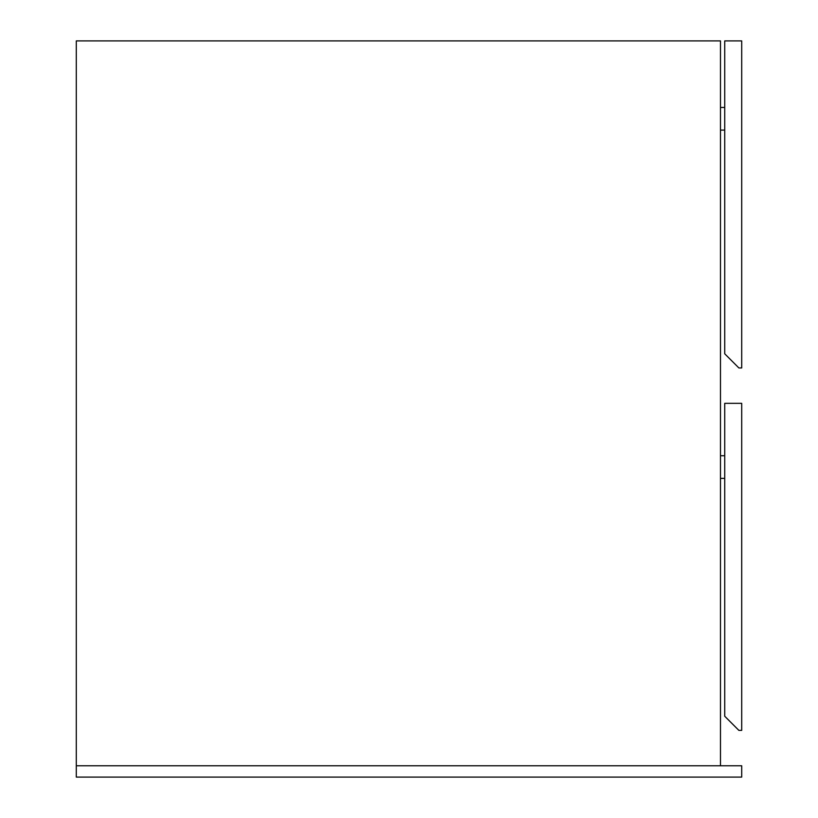 <?xml version="1.0" encoding="UTF-8"?>
<svg xmlns="http://www.w3.org/2000/svg" width="818" height="818" viewBox="0 0 818 818"><rect width="100%" height="100%" fill="white"/><g stroke="black" fill="none" stroke-linecap="round" stroke-linejoin="round"><path stroke-width="1.23" d="M76.299 40.9L76.299 765.771L76.299 40.9L720.474 40.9L720.474 765.771L720.474 40.9L76.299 40.9M741.701 367.947L741.701 40.9L741.701 367.947L738.879 367.947L724.717 353.785L724.717 40.9L741.701 40.9L724.717 40.9L724.717 353.785L738.879 367.947L741.701 367.947M720.474 130.093L724.717 130.093L720.474 130.093M720.474 107.444L724.717 107.444L720.474 107.444M724.717 478.377L720.474 478.377L724.717 478.377M720.474 455.718L724.717 455.718L720.474 455.718M741.701 730.382L741.701 403.335L741.701 730.382L738.879 730.382L724.717 716.22L724.717 403.335L741.701 403.335L724.717 403.335L724.717 716.22L738.879 730.382L741.701 730.382M741.701 777.1L76.299 777.1L76.299 765.771L741.701 765.771L741.701 777.1L741.701 765.771L76.299 765.771L76.299 777.1L741.701 777.1"/></g></svg>
